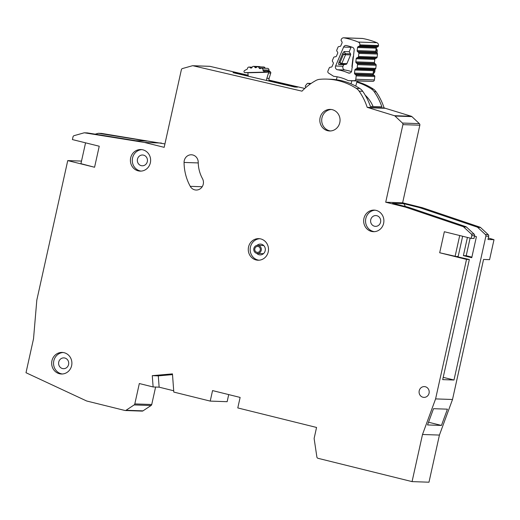 <?xml version="1.0" encoding="UTF-8"?>
<svg xmlns="http://www.w3.org/2000/svg" width="520" height="520" viewBox="0 0 520 520"><rect width="100%" height="100%" fill="white"/><g stroke="black" fill="none" stroke-linecap="round" stroke-linejoin="round"><path stroke-width="0.78" d="M365.203 95.147A34.002 31.87 92 0 1 373.087 106.535M310.115 84.136L308.191 83.388A1.079 1.014 92 0 0 307.067 83.713L305.539 85.651A1.079 1.014 92 0 0 305.539 87.041L305.883 87.471M253.858 248.489A4.05 3.796 92 0 1 257.692 245.356A4.05 3.796 92 0 1 261.242 250.315A4.05 3.796 92 0 1 257.406 253.448A4.05 3.796 92 0 1 253.858 248.489M260.26 250.075A2.971 2.782 92 0 1 257.445 252.369A2.971 2.782 92 0 1 254.839 248.729A2.971 2.782 92 0 1 257.654 246.435A2.971 2.782 92 0 1 260.26 250.075M267.547 71.325L263.783 71.195A18.889 17.706 -88 0 0 263.406 70.922A1.079 1.014 92 0 1 262.951 69.921A1.619 1.515 92 0 0 260.592 68.445A1.079 1.014 92 0 1 259.058 67.886A1.619 1.515 92 0 0 256.458 67.34A1.079 1.014 92 0 1 254.806 67.177A1.619 1.515 92 0 0 252.077 67.379A1.079 1.014 92 0 1 251.277 68.049A18.889 17.706 92 0 0 251.134 68.075A1.079 1.014 92 0 1 250.198 67.678A1.619 1.515 92 0 0 247.5 68.484A1.079 1.014 92 0 1 246.889 69.342A18.889 17.706 92 0 0 244.484 70.655A1.079 1.014 -88 0 0 243.997 71.689A1.079 1.014 92 0 0 244.966 72.618L248.729 72.748A1.079 1.014 -88 0 0 248.781 72.748L267.267 72.312A0.539 0.507 -88 0 0 267.547 71.325A18.889 17.706 92 0 1 268.151 71.793A1.079 1.014 92 0 1 268.502 72.989L266.864 78.28A4.316 4.05 -88 0 0 266.747 80.516M248.281 76.213A1.619 1.515 92 0 1 248.203 75.868L247.858 72.716M260.39 66.866A1.619 1.515 -88 0 0 259.558 66.567L253.539 66.359M259.058 67.886L265.077 68.094A1.619 1.515 -88 0 0 263.686 66.983L257.667 66.775M262.951 69.921L268.97 70.129A1.619 1.515 -88 0 0 267.514 68.367L261.495 68.159M268.97 70.129A1.079 1.014 -88 0 0 269.418 71.13L263.406 70.922M268.151 71.793L270.413 71.87A18.889 17.706 -88 0 0 269.418 71.13M270.413 71.87A1.079 1.014 92 0 1 270.757 73.073L269.12 78.358A4.316 4.05 -88 0 0 269.12 81.075M263.783 71.195A0.539 0.507 92 0 1 263.503 72.176L245.024 72.618A1.079 1.014 92 0 1 244.966 72.618M359.262 46.098L377.878 46.742L376.727 47.314A1.079 1.014 -88 0 0 376.149 48.159L375.778 51.259A1.079 1.014 -88 0 0 376.142 52.227L377.124 53.079L358.507 52.436L357.532 51.584A1.079 1.014 92 0 1 357.168 50.616L357.532 47.515A1.079 1.014 92 0 1 358.118 46.664L359.262 46.098A1.079 1.014 92 0 0 359.84 45.253L359.885 44.909A2.698 2.529 92 0 0 358.287 42.061A83.655 78.409 -88 0 0 344.071 37.843A2.698 2.529 92 0 0 341.315 39.397L341.178 39.709A1.079 1.014 92 0 0 341.263 40.755L341.959 41.873A1.079 1.014 92 0 1 342.043 42.919L340.834 45.767A1.079 1.014 92 0 1 340.048 46.391L338.793 46.579A1.079 1.014 92 0 0 338.007 47.209L336.804 50.057A1.079 1.014 92 0 0 336.888 51.103L337.591 52.208A1.079 1.014 92 0 1 337.675 53.261L336.453 56.102A1.079 1.014 92 0 1 335.679 56.725L334.412 56.927A1.079 1.014 92 0 0 333.632 57.551L332.423 60.405A1.079 1.014 92 0 0 332.501 61.451L333.203 62.569A1.079 1.014 92 0 1 333.288 63.616L332.079 66.463A1.079 1.014 92 0 1 331.292 67.093L330.038 67.275A1.079 1.014 92 0 0 329.251 67.906L327.938 71.006A1.619 1.515 -88 0 0 328.543 73.06L333.678 76.323A44.031 41.269 92 0 1 348.283 80.659L351.851 80.782L351.046 83.831M351.26 46.904A2.698 2.529 -88 0 0 351.039 47.327L349.174 51.727L344.097 51.552L342.797 53.274L338.8 62.718L338.624 64.48L343.7 64.662L343.031 66.242A2.698 2.529 -88 0 0 344.935 70.011L337.512 69.752A2.698 2.529 92 0 1 335.608 65.988L343.61 47.066A2.698 2.529 92 0 1 346.496 45.539A76.641 71.832 92 0 1 352.437 47.3A2.698 2.529 92 0 1 354.159 50.2L351.709 70.766A2.698 2.529 92 0 1 348.231 72.936A51.044 47.846 -88 0 0 337.512 69.752M374.608 69.498L374.972 70.447L373.536 70.389M355.829 74.932L354.848 74.081A1.079 1.014 92 0 1 354.484 73.112L354.854 70.018A1.079 1.014 92 0 1 355.433 69.166L356.584 68.594L375.2 69.245L374.049 69.817A1.079 1.014 -88 0 0 373.471 70.662L373.1 73.755A1.079 1.014 -88 0 0 373.464 74.731L374.446 75.576L355.829 74.932A1.079 1.014 92 0 1 356.194 75.9L355.791 79.274A1.619 1.515 -88 0 1 354.269 80.698L348.283 80.659M357.175 63.681L356.194 62.816A1.079 1.014 92 0 1 355.836 61.854L356.187 58.754A1.079 1.014 92 0 1 356.779 57.902L357.916 57.35L376.532 57.993L375.388 58.545A1.079 1.014 -88 0 0 374.803 59.404L374.446 62.504A1.079 1.014 -88 0 0 374.803 63.459L375.791 64.331L357.175 63.681A1.079 1.014 92 0 1 357.532 64.649L357.162 67.75A1.079 1.014 92 0 1 356.584 68.594M337.155 76.804L336.375 79.749M355.758 86.099L357.116 80.971L351.851 80.782M357.116 80.971L372.885 81.341A1.619 1.515 -88 0 0 374.406 79.918L355.791 79.274M358.507 52.436A1.079 1.014 92 0 1 358.872 53.404L358.501 56.498A1.079 1.014 92 0 1 357.916 57.35M377.878 46.742A1.079 1.014 -88 0 0 378.456 45.897L378.495 45.552A2.698 2.529 -88 0 0 376.903 42.705A83.655 78.409 92 0 0 362.687 38.486A2.698 2.529 -88 0 0 362.323 38.447L343.714 37.797M376.532 57.993A1.079 1.014 -88 0 0 377.117 57.142L377.488 54.048A1.079 1.014 -88 0 0 377.124 53.079M375.2 69.245A1.079 1.014 -88 0 0 375.778 68.4L376.149 65.293A1.079 1.014 -88 0 0 375.791 64.331M374.406 79.918L374.81 76.55A1.079 1.014 -88 0 0 374.446 75.576M351.475 71.604A51.044 47.846 -88 0 0 344.935 70.011M343.7 64.662L346.106 64.305L341.029 64.129L339.982 62.543L341.816 63.498L341.029 64.129L338.624 64.48M349.174 51.727L350.519 53.866L345.443 53.69L345.521 54.736L343.46 54.327L345.443 53.69L344.097 51.552M350.519 53.866A1.079 1.014 92 0 1 350.597 54.912L346.892 63.674A1.079 1.014 92 0 1 346.106 64.305M352.222 66.469L352.293 67.47M198.231 162.24A7.553 7.085 -88 0 0 191.412 154.785A7.553 7.085 -88 0 0 184.256 160.635A7.553 7.085 -88 0 0 184.067 162.441A48.211 45.188 -88 0 0 190.255 186.336A7.553 7.085 -88 0 0 196.105 190.041A7.553 7.085 -88 0 0 202.442 186.336A7.553 7.085 -88 0 0 202.482 178.639A33.098 31.024 92 0 1 198.231 162.24M356.928 81.692A64.766 60.704 92 0 1 373.21 88.978A10.796 10.12 92 0 1 376.077 91.76A60.989 57.161 92 0 1 384.111 107.919L411.346 116.278A1.619 1.521 92 0 1 411.912 116.617L419.361 123.637A1.619 1.515 92 0 1 419.835 125.223L402.63 202.806L422.325 207.688L480.006 227.181A1.619 1.515 92 0 1 480.538 227.5L488.228 234.637A1.619 1.515 92 0 1 488.703 236.23L487.981 239.486L494 239.694L488.312 237.991M363.935 218.458A10.796 10.12 -88 0 0 373.406 231.686A10.796 10.12 -88 0 0 383.624 223.333A10.796 10.12 -88 0 0 374.153 210.106A10.796 10.12 -88 0 0 363.935 218.458M374.348 231.667A10.796 10.12 92 0 1 365.813 218.524A10.796 10.12 92 0 1 375.089 210.184M51.935 360.776A10.796 10.12 -88 0 0 61.406 374.004A10.796 10.12 -88 0 0 71.624 365.657A10.796 10.12 -88 0 0 62.153 352.43A10.796 10.12 -88 0 0 51.935 360.776M62.348 373.99A10.796 10.12 92 0 1 53.814 360.841A10.796 10.12 92 0 1 63.089 352.508M130.669 157.892A10.796 10.12 -88 0 0 140.14 171.119A10.796 10.12 -88 0 0 150.365 162.773A10.796 10.12 -88 0 0 140.888 149.546A10.796 10.12 -88 0 0 130.669 157.892M141.083 171.106A10.796 10.12 92 0 1 132.548 157.957A10.796 10.12 92 0 1 141.83 149.624M248.541 246.994A10.796 10.12 -88 0 0 258.017 260.221A10.796 10.12 -88 0 0 268.236 251.869A10.796 10.12 -88 0 0 258.765 238.641A10.796 10.12 -88 0 0 248.541 246.994M258.96 260.208A10.796 10.12 92 0 1 250.425 247.058A10.796 10.12 92 0 1 259.701 238.725M320.093 117.748A10.796 10.12 -88 0 0 329.563 130.975A10.796 10.12 -88 0 0 339.788 122.629A10.796 10.12 -88 0 0 330.317 109.401A10.796 10.12 -88 0 0 320.093 117.748M331.253 109.48A10.796 10.12 -88 0 0 321.971 117.812A10.796 10.12 -88 0 0 330.506 130.962M419.218 390.767A5.395 5.057 -88 0 0 423.95 397.384A5.395 5.057 -88 0 0 429.059 393.204A5.395 5.057 -88 0 0 424.326 386.594A5.395 5.057 -88 0 0 419.218 390.767M380.582 222.183A5.395 5.057 92 0 1 375.473 226.356A5.395 5.057 92 0 1 370.734 219.739A5.395 5.057 92 0 1 375.85 215.566A5.395 5.057 92 0 1 380.582 222.183M256.99 245.401A5.395 5.057 92 0 1 260.455 244.101A5.395 5.057 92 0 1 265.194 250.718A5.395 5.057 92 0 1 260.084 254.891A5.395 5.057 92 0 1 256.718 253.357M147.316 161.616A5.395 5.057 92 0 1 142.207 165.789A5.395 5.057 92 0 1 137.475 159.178A5.395 5.057 92 0 1 142.584 155.006A5.395 5.057 92 0 1 147.316 161.616M68.582 364.5A5.395 5.057 92 0 1 63.473 368.68A5.395 5.057 92 0 1 58.734 362.063A5.395 5.057 92 0 1 63.843 357.89A5.395 5.057 92 0 1 68.582 364.5M443.209 377.344L453.986 380.016L442.702 379.626L469.339 259.5L439.686 252.753L444.347 231.725L471.178 238.368L471.783 235.644A1.619 1.515 -88 0 0 471.309 234.052L463.619 226.915A1.619 1.515 -88 0 0 463.079 226.59L405.399 207.103L385.71 202.222L402.909 124.631A1.619 1.515 -88 0 0 402.441 123.052L394.992 116.031A1.619 1.521 -88 0 0 394.426 115.694L367.192 107.335A60.989 57.161 -88 0 0 359.151 91.169A10.796 10.12 -88 0 0 356.291 88.394A64.766 60.704 -88 0 0 326.944 79.118A64.766 60.704 -88 0 0 319.703 79.326A10.796 10.12 -88 0 0 315.965 80.47A60.989 57.161 -88 0 0 301.99 91.163L193.024 65.754A1.619 1.515 -88 0 0 192.342 65.767L182.455 68.549A1.619 1.515 -88 0 0 181.369 69.745L164.171 147.335L144.476 142.454L84.611 132.828A1.619 1.515 -88 0 0 83.999 132.86L74.107 135.649A1.619 1.515 -88 0 0 73.014 136.845L72.41 139.575L99.236 146.224L94.575 167.252L67.743 160.602L36.816 300.105L33.527 338.76L26 372.723L86.645 400.991L124.924 410.475A1.619 1.515 -88 0 0 126.067 410.274L134.134 404.924A1.619 1.515 -88 0 0 134.81 403.916L139.328 383.539L153.114 386.958L152.282 375.661L172.458 373.88L173.797 392.08L210.223 401.102L212.556 390.591L240.123 397.423L237.79 407.934L316.563 427.453L314.184 438.178A1.619 1.515 -88 0 0 314.164 438.809L316.882 457.002A1.619 1.515 -88 0 0 318.032 458.315L412.061 481.611L422.507 434.486L435.591 398.905L466.518 259.402L439.686 252.753M471.178 238.368L474 238.472L474.604 235.742A1.619 1.515 -88 0 0 474.123 234.15L466.434 227.013A1.619 1.515 -88 0 0 465.901 226.694L408.219 207.201L392.587 203.327L403.865 203.717L419.504 207.591L477.185 227.084A1.619 1.515 92 0 1 477.718 227.403L485.407 234.54A1.619 1.515 92 0 1 485.888 236.132L453.986 380.016M467.415 237.439L463.385 255.619L471.757 257.692L476.418 236.665L474.507 236.191M405.45 206.511L403.865 203.717M428.532 422.234L441.447 425.438L447.428 409.168L433.518 408.688L427.538 424.95L441.447 425.438M470.113 238.108L466.206 255.717L471.881 257.127M466.206 255.717L463.385 255.619M412.061 481.611L428.981 482.203L439.426 435.071L452.51 399.49L483.554 259.461L489.574 259.668L494 239.694M356.804 82.141A64.766 60.704 92 0 1 371.332 88.913A10.796 10.12 92 0 1 374.192 91.695A60.989 57.161 92 0 1 381.888 106.841L370.422 106.444A60.989 57.161 92 0 0 362.726 91.299L359.151 91.169M384.111 107.919L367.192 107.335M81.516 161.083L67.743 160.602M95.186 134.173L98.098 133.354A1.619 1.515 92 0 1 98.716 133.315L147.089 141.095L135.811 140.706L87.431 132.925A1.619 1.515 -88 0 0 87.256 132.906L84.435 132.808M228.716 394.596L227.143 401.694L210.223 401.102M155.603 387.043L151.736 404.501A1.619 1.515 92 0 1 151.053 405.509L142.994 410.859A1.619 1.515 92 0 1 142.142 411.106L125.216 410.514M98.54 133.302L101.355 133.399A1.619 1.515 92 0 1 101.537 133.412L164.931 143.917M192.744 65.722L209.671 66.306A1.619 1.515 92 0 1 209.944 66.346L248.138 75.251M268.931 80.093L304.772 88.452M439.426 435.071L422.507 434.486M452.51 399.49L435.591 398.905M469.339 259.5L466.518 259.402M408.219 207.201L405.399 207.103M422.325 207.688L419.504 207.591M402.63 202.806L385.71 202.222M411.346 116.278L394.426 115.694M326.944 79.118L330.512 79.242A64.766 60.704 92 0 1 359.86 88.517A10.796 10.12 92 0 1 362.726 91.299M248.177 75.634L235.853 72.755L233.031 72.657L294.71 87.035L297.531 87.133L268.976 80.483M161.401 143.046L144.476 142.454M94.575 167.252L80.938 163.683L85.559 142.831M172.517 374.615L158.301 375.869L159.133 387.166L173.7 390.774M159.133 387.166L153.114 386.958M158.301 375.869L152.282 375.661M459.713 235.534L455.091 256.38M462.644 236.256L458.159 256.49L457.028 256.451M235.742 73.288L235.853 72.755M311.038 83.492L308.191 83.388M266.864 78.28L269.12 78.358M270.757 73.073L268.502 72.989M267.267 72.312L263.503 72.176M245.024 72.618L248.781 72.748M250.198 67.678L251.856 67.736M254.806 67.177L256.555 67.236M374.972 70.447L374.771 71.942L373.1 73.782A2.698 2.529 -88 0 0 374.738 71.565L373.366 71.52M343.031 66.242L335.608 65.988M374.842 71.559L374.51 69.466M376.727 47.314L358.118 46.664M355.433 69.166L374.049 69.817M375.388 58.545L356.779 57.902M372.885 81.341L354.269 80.698M343.61 47.066L351.039 47.327M348.231 72.936L349.993 72.995M358.287 42.061L376.903 42.705M362.687 38.486L344.071 37.843M374.81 76.55L356.194 75.9M342.797 53.274L343.46 54.327L339.982 62.543L338.8 62.718M359.885 44.909L378.495 45.552M377.052 53.014L377.188 50.999A2.698 2.529 -88 0 0 376.116 48.438M376.961 52.936L377.188 50.999L375.817 50.947M346.892 63.674L341.816 63.498L345.521 54.736L350.597 54.912M359.84 45.253L378.456 45.897M354.848 74.081L373.464 74.731M354.484 73.112L373.1 73.755M354.854 70.018L373.471 70.662M376.149 48.159L357.532 47.515M375.778 51.259L357.168 50.616M376.142 52.227L357.532 51.584M375.778 68.4L357.162 67.75M376.149 65.293L357.532 64.649M358.872 53.404L377.488 54.048M358.501 56.498L377.117 57.142M356.194 62.816L374.803 63.459M355.836 61.854L374.446 62.504M356.187 58.754L374.803 59.404M376.077 91.76L374.192 91.695M373.21 88.978L371.332 88.913M488.703 236.23L485.888 236.132M474.604 235.742L471.783 235.644M474.123 234.15L471.309 234.052M466.434 227.013L463.619 226.915M465.901 226.694L463.079 226.59M419.835 125.223L402.909 124.631M419.361 123.637L402.441 123.052M411.912 116.617L394.992 116.031M385.379 108.309L368.459 107.718M359.86 88.517L356.291 88.394M209.944 66.346L193.024 65.754M101.537 133.412L98.716 133.315M87.431 132.925L84.611 132.828M142.994 410.859L126.067 410.274M151.053 405.509L134.134 404.924M151.736 404.501L134.81 403.916M480.006 227.181L477.185 227.084M480.538 227.5L477.718 227.403M488.228 234.637L485.407 234.54M190.255 186.336L202.202 186.745M184.067 162.441L198.244 162.929M311.116 83.441L307.879 83.323M263.757 245.57L257.692 245.356M263.471 253.656L257.406 253.448M249.061 67.067L252.167 67.177M377.293 50.993L376.116 48.406M353.659 56.173L353.054 57.025L351.923 66.514"/></g></svg>
